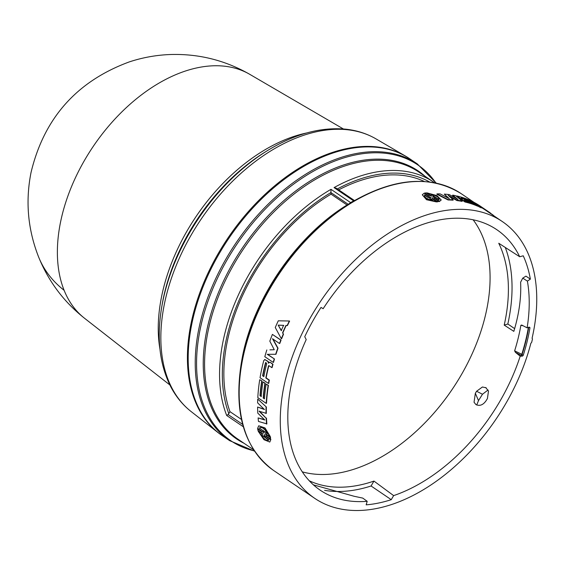 <?xml version="1.0" encoding="UTF-8"?>
<svg xmlns="http://www.w3.org/2000/svg" width="565" height="565" viewBox="0 0 565 565"><rect width="100%" height="100%" fill="white"/><g stroke="black" fill="none" stroke-linecap="round" stroke-linejoin="round"><path stroke-width="0.85" d="M343.379 128.961L249.857 74.389A147.451 93.19 124.1 0 0 249.666 74.276A147.451 93.19 124.1 0 0 83.839 161.519A147.451 93.19 124.1 0 0 64.113 290.304A147.451 93.19 124.1 0 0 84.369 318.13A147.451 93.19 124.1 0 0 84.517 318.25L169.832 384.927M350.759 202.701L350.59 202.602A161.286 101.94 -55.9 0 1 352.108 201.726A161.286 101.94 -55.9 0 1 353.634 200.872L353.725 200.935M242.668 424.428L228.055 414.519L228.804 413.644A159.337 100.704 -55.9 0 1 241.29 295.248A159.337 100.704 -55.9 0 1 330.913 192.587L348.181 204.283M228.055 414.519L226.706 415.501A161.286 101.94 -55.9 0 1 238.769 294.132A161.286 101.94 -55.9 0 1 248.515 275.204A161.286 101.94 -55.9 0 1 331.005 189.324L330.913 192.573M222.2 435.608A167.191 105.669 -55.9 0 1 218.175 432.691A167.191 105.669 -55.9 0 1 217.405 254.985A167.191 105.669 -55.9 0 1 405.642 156.187A167.191 105.669 -55.9 0 1 409.844 158.857M417.274 163.885A167.191 105.669 -55.9 0 0 225.209 260.274A167.191 105.669 -55.9 0 0 229.63 440.644L222.582 435.869A167.191 105.669 -55.9 0 1 218.161 255.5A167.191 105.669 -55.9 0 1 410.225 159.111L417.274 163.885L436.286 183.145M338.718 189.868A157.353 99.454 -55.9 0 1 422.175 180.51A157.353 99.454 -55.9 0 1 424.379 181.499M241.46 419.435L229.962 411.645A157.353 99.454 -55.9 0 1 252.096 277.055A157.353 99.454 -55.9 0 1 331.055 194.162L347.037 204.996M266.468 418.079A167.191 105.669 124.1 0 0 266.871 423.891L258.473 421.441A167.579 105.916 124.1 0 1 258.12 417.916L264.815 420.007L257.788 413.142A167.579 105.916 124.1 0 1 257.598 407.04L264.491 409.554L257.619 402.859A167.579 105.916 124.1 0 1 257.739 399.088L266.369 407.019A167.191 105.669 124.1 0 0 266.32 413.368L259.109 411.235L266.164 418.241L259.406 411.087M258.12 417.916L264.42 419.625M257.598 407.04L264.081 409.152M257.739 399.088L266.369 407.019M269.3 362.32L269.985 362.186L272.994 364.227A167.191 105.669 124.1 0 0 272.104 367.582L271.814 367.624A167.579 105.916 -55.9 0 1 272.704 364.256L269.985 362.186M269.046 380.146L265.825 377.964A167.579 105.916 -55.9 0 1 268.516 365.781L268.806 365.739A167.191 105.669 124.1 0 0 266.122 377.893L269.336 380.075A167.191 105.669 124.1 0 0 268.749 383.374L268.453 383.451A167.579 105.916 -55.9 0 1 269.046 380.146L269.336 380.075M269.018 362.349L269.703 362.221L268.467 363.161L267.916 361.459L264.695 359.524L268.206 361.43L268.728 363.111M282.535 332.954A167.579 105.916 -55.9 0 1 285.925 325.447L287.168 325.504A167.579 105.916 -55.9 0 1 289.358 321.012L289.605 321.082A167.191 105.669 124.1 0 0 287.423 325.56L286.18 325.511A167.191 105.669 124.1 0 0 282.797 332.997L283.496 334.247A167.191 105.669 124.1 0 0 281.61 338.788L281.342 338.76A167.579 105.916 -55.9 0 1 283.235 334.212L282.797 332.997M261.998 380.987L259.716 379.729L261.998 380.987A167.191 105.669 124.1 0 0 260.288 395.719L261.242 396.362M259.716 379.729A167.579 105.916 124.1 0 0 257.81 397.668L266.221 403.368A167.579 105.916 -55.9 0 1 268.128 385.429L266.143 384.087A167.579 105.916 124.1 0 0 264.434 398.848L263.205 398.014A167.579 105.916 -55.9 0 1 264.914 383.254L262.93 381.905L265.211 383.169A167.191 105.669 124.1 0 0 263.502 397.894L264.455 398.544M266.143 384.087L268.424 385.351A167.191 105.669 124.1 0 0 266.518 403.248L266.221 403.368M272.789 338.774L278.022 348.217A167.191 105.669 124.1 0 0 275.953 354.29L267.231 354.304L274.484 359.008A167.191 105.669 124.1 0 0 273.502 362.377L273.22 362.405A167.579 105.916 -55.9 0 1 274.202 359.029M267.542 354.304L274.484 359.008M275.678 354.297A167.579 105.916 -55.9 0 1 277.747 348.217L272.521 338.76L279.484 343.485A167.579 105.916 -55.9 0 1 280.798 340.109L272.394 334.402A167.579 105.916 124.1 0 0 269.823 341.161L274.251 349.728L269.922 349.855M272.394 334.402L281.066 340.13A167.191 105.669 124.1 0 0 279.76 343.499L279.484 343.485M270.882 439.457L269.788 442.049L270.882 439.457L266.341 436.378L266.108 435.657M270.586 439.662L266.044 436.583L265.811 435.862L270.536 439.069L270.218 437.472L265.486 434.266L265.458 433.673L269.999 436.752L264.717 428.15L258.721 425.784L257.64 428.369L262.181 431.448L262.407 432.176L257.675 428.969L258 430.565L262.725 433.772L262.767 434.358L258.226 431.279L262.739 433.934M257.675 428.969L262.252 431.674M258.721 425.784L265.013 427.952L270.296 436.554L269.999 436.752M265.755 433.475L265.783 434.068L270.515 437.275L270.536 439.069M488.047 389.998L482.482 394.25L478.499 400.599L475.342 393.275A156.519 98.924 124.1 0 0 476.585 391.255L482.482 394.25M476.719 404.999L478.499 400.599M506.741 401.927A167.191 105.669 -55.9 0 1 314.677 498.309A167.191 105.669 -55.9 0 1 310.256 317.94A167.191 105.669 -55.9 0 1 502.32 221.551A167.191 105.669 -55.9 0 1 532.075 338.273L532.477 338.944A167.975 106.163 124.1 0 1 531.623 342.461L530.86 343.266A167.191 105.669 -55.9 0 1 506.741 401.927M522.046 325.172L520.866 325.285A157.112 99.299 -55.9 0 1 514.63 350.837L515.414 352.327L520.196 356.19A157.353 99.454 -55.9 0 1 500.964 399.455A157.353 99.454 -55.9 0 1 393.636 495.618L391.255 499.679A161.286 101.94 -55.9 0 1 366.162 504.849L367.193 501.31A157.353 99.454 -55.9 0 1 318.462 488.951A157.353 99.454 -55.9 0 1 306.209 339.572L304.74 336.719A161.286 101.94 -55.9 0 1 313.723 319.423A161.286 101.94 -55.9 0 1 321.019 307.416L323.152 308.702A157.353 99.454 -55.9 0 1 495.025 228.528A157.353 99.454 -55.9 0 1 519.687 256.743L498.754 243.254A156.526 98.932 -55.9 0 1 504.206 325.115L513.832 331.358C519.122 313.808 521.375 297.437 520.605 282.246L522.745 278.135L527.392 281.102A157.353 99.454 -55.9 0 1 527.117 327.834L521.636 325.016M475.342 393.275L474.049 402.252L475.892 404.54C479.65 406.313 483.04 405.056 486.07 400.762A156.95 99.2 124.1 0 0 487.425 398.565L488.485 391.065L485.695 387.519M486.161 387.802L482.425 386.997L476.585 391.255M473.152 219.82A155.707 98.409 -55.9 0 1 462.149 373.38A155.707 98.409 -55.9 0 1 302.268 471.853M354.163 200.681L353.634 200.872L334.049 187.594L336.246 188.194L354.432 200.526M229.962 411.645L228.804 413.644M330.913 192.587L331.055 194.162M436.448 201.924L426.519 199.728L422.26 194.784L426.603 199.381L436.54 201.571L436.448 201.924M428.87 196.267L424.739 193.053L429.464 196.253L428.722 196.267L424.181 193.188L422.26 194.784M431.123 196.069L427.041 192.884L431.582 195.963L431.039 196.09L426.307 192.884L424.739 193.053M436.54 201.571L431.999 198.492L432.55 198.35L437.282 201.557L438.85 201.387L434.125 198.181L434.866 198.181L439.408 201.26L441.237 199.968L439.302 201.613L434.768 198.534L434.026 198.534M438.85 201.387L437.183 201.903L432.458 198.703L431.907 198.845M466.739 200.038A167.191 105.669 124.1 0 0 462.099 198.548M469.953 202.214A167.191 105.669 124.1 0 0 465.313 200.723M465.157 201.649A167.579 105.916 -55.9 0 1 477.941 205.879L477.743 206.218A167.191 105.669 124.1 0 0 464.988 201.995L456.584 196.295L456.746 195.942L465.157 201.649L464.988 201.995M485.399 209.601L483.421 208.259A167.579 105.916 124.1 0 0 476.203 204L474.967 203.16A167.579 105.916 -55.9 0 1 482.185 207.426L480.208 206.077A167.579 105.916 124.1 0 0 470.843 200.773L479.247 206.472A167.579 105.916 -55.9 0 1 481.394 207.517L478.181 205.342A167.579 105.916 -55.9 0 1 485.399 209.601A167.579 105.916 -55.9 0 1 485.639 209.763L485.42 210.088A167.191 105.669 124.1 0 0 485.18 209.926A167.191 105.669 124.1 0 0 481.387 207.539L481.196 207.856A167.191 105.669 124.1 0 0 479.049 206.811L477.87 206.006M475.229 204.219L474.657 203.831M472.015 202.037L471.443 201.649M453.074 200.194A167.191 105.669 124.1 0 0 448.031 199.954L436.865 194.24L436.985 193.887L448.158 199.6A167.579 105.916 -55.9 0 1 453.215 199.833L453.074 200.194M448.087 198.025L444.288 194.099A167.579 105.916 124.1 0 1 449.366 194.607L458.01 199.537L452.727 195.123L452.572 195.476L456.202 198.499M457.007 200.582L457.149 200.229A167.579 105.916 -55.9 0 1 462.241 201.034L462.085 201.38A167.191 105.669 124.1 0 0 457.007 200.582L449.394 196.387M432.55 198.35L432.458 198.703M434.866 198.181L434.768 198.534M439.408 201.26L439.302 201.613M441.237 199.968L436.936 195.582L427.041 192.884M490.943 213.521L491.868 214.46M492.023 214.248A167.579 105.916 -55.9 0 1 493.874 215.738L493.831 215.795M471.372 201.769L469.529 200.18A167.579 105.916 124.1 0 0 456.746 195.942M477.941 205.879L475.956 204.537A167.579 105.916 124.1 0 0 465.567 200.9L464.331 200.059A167.579 105.916 -55.9 0 1 474.727 203.704L474.586 203.951M474.727 203.704L472.743 202.355A167.579 105.916 124.1 0 0 462.354 198.718L461.118 197.884A167.579 105.916 -55.9 0 1 471.514 201.521M490.787 213.732L490.978 213.457A167.579 105.916 -55.9 0 0 489.05 212.08L488.831 212.405M485.639 209.763L489.05 212.08M448.031 199.954L448.158 199.6M457.149 200.229L448.158 195.278L453.215 199.833M452.727 195.123A167.579 105.916 124.1 0 1 455.658 195.702L462.241 201.034M436.985 193.887A167.579 105.916 124.1 0 1 440.142 193.901L449.302 198.661L444.288 194.099M258.226 431.279L263.975 439.697L269.788 442.049M266.835 349.947A167.579 105.916 124.1 0 0 264.808 356.699L273.22 362.405M262.93 381.905A167.579 105.916 124.1 0 0 261.221 396.665L260.288 395.719M259.985 395.832A167.579 105.916 -55.9 0 1 261.701 381.071M289.358 321.012L278.284 320.8A167.579 105.916 124.1 0 0 275.261 327.502L281.342 338.76M268.453 383.451L260.041 377.752A167.579 105.916 124.1 0 1 263.756 360.576L265.013 359.488M268.841 365.604L271.814 367.624M266.567 424.061A167.579 105.916 -55.9 0 1 266.164 418.241M266.023 413.516A167.579 105.916 -55.9 0 1 266.066 407.153M519.687 256.743L523.239 255.804A161.286 101.94 -55.9 0 1 530.366 279.131L527.392 281.102M529.49 327.199L529.963 327.735L529.49 327.199L527.117 327.834M528.769 327.114L529.963 327.735A161.286 101.94 -55.9 0 1 523.218 355.364L522.434 356.098L520.196 356.19M432.945 200.398C426.73 199.028 423.962 197.15 424.626 194.763L428.164 197.164L431.166 197.404L429.407 198.004L432.945 200.398M432.423 197.03L434.16 196.514L430.629 194.12C436.759 195.773 439.528 197.651 438.941 199.756L435.403 197.362L432.423 197.03M439.175 199.367L438.941 199.756M482.185 207.426A167.579 105.916 -55.9 0 1 482.8 207.842M268.912 439.86C266.963 441.364 264.187 439.485 260.599 434.224L264.13 436.618L264.42 434.923L265.38 437.465L268.912 439.86L268.537 440.305M262.909 430.523L259.37 428.129C261.567 426.462 264.335 428.341 267.69 433.765L264.152 431.37L263.791 433.122L262.909 430.523L259.37 428.129L259.851 427.62M283.595 325.348A167.579 105.916 124.1 0 0 281.222 330.61L278.185 325.122L283.595 325.348M262.612 375.789L262.909 375.718A167.191 105.669 -55.9 0 1 265.797 362.765L266.737 363.634A167.579 105.916 124.1 0 0 263.848 376.622L262.612 375.789A167.579 105.916 -55.9 0 1 265.508 362.801L265.953 362.412M393.636 495.618L373.945 481.083A156.526 98.932 -55.9 0 1 309.274 480.787M313.398 484.848L354.135 496.275L362.73 498.09L367.193 501.31M530.366 279.131L525.93 276.123L522.745 278.135M514.637 328.632L507.829 324.013A161.286 101.94 124.1 0 0 505.287 247.463M324.614 490.349A161.286 101.94 124.1 0 0 371.071 485.992L391.255 499.679M523.218 355.364L522.095 354.46L521.283 355.166L521.785 354.304L514.63 350.837M430.763 197.552L428.072 197.51L424.534 195.116M429.407 198.004L432.119 200.257M434.16 196.514L433.051 197.227M431.455 194.678L439.104 199.523M264.413 434.506L264.13 436.618M261.312 434.711L268.65 440.192M263.205 430.332L264.088 432.917M264.152 431.37L267.337 433.129M259.667 427.931L259.971 427.564M278.185 325.122L281.483 330.652M283.849 325.405L278.446 325.172M263.89 376.382L262.909 375.718M504.206 325.115L507.829 324.013M373.945 481.083L371.071 485.992M520.866 325.285L523.275 325.821M528.367 327.502A161.138 101.841 -55.9 0 1 521.785 354.304L522.095 354.46A161.244 101.912 124.1 0 0 528.72 327.403M159.973 349.332A156.244 98.748 -55.9 0 1 186.288 232.279A156.244 98.748 -55.9 0 1 237.307 169.818A156.244 98.748 -55.9 0 1 306.661 132.98M218.175 432.691L191.175 411.595A164.874 104.207 -55.9 0 1 190.419 236.347A164.874 104.207 -55.9 0 1 244.257 170.439A164.874 104.207 -55.9 0 1 376.057 138.919C366.869 133.587 356.713 130.338 345.582 129.166C320.51 126.885 294.457 134.039 267.429 150.622L265.246 151.971A158.532 100.196 124.1 0 0 240.012 170.566A158.532 100.196 124.1 0 0 188.244 233.938A158.532 100.196 124.1 0 0 162.282 303.829L161.844 306.357A162.579 102.752 -55.9 0 1 188.463 234.687A162.579 102.752 -55.9 0 1 241.552 169.698A162.579 102.752 -55.9 0 1 267.429 150.622A162.579 102.752 -55.9 0 1 269.23 149.52M64.113 290.304A147.67 105.267 158.1 0 1 38.646 257.075C27.847 229.651 25.305 201.472 31.019 172.551C44.028 118.142 76.776 81.261 129.265 61.917C142.408 57.574 155.905 55.116 169.733 54.544C198.251 53.555 224.891 60.13 249.659 74.276M254.363 450.898A166.611 105.302 -55.9 0 1 226.438 261.023A166.611 105.302 -55.9 0 1 435.954 183.074M244.016 443.271A161.865 102.3 -55.9 0 1 232.272 264.279A161.865 102.3 -55.9 0 1 425.035 176.28M334.049 187.594A161.286 101.94 -55.9 0 1 433.8 182.22L418.792 172.043A161.286 101.94 124.1 0 0 233.507 265.034A161.286 101.94 124.1 0 0 237.766 439.04L253.65 449.804M241.679 360.95C251.489 301.456 296.06 235.711 347.701 204.587A163.243 103.176 124.1 0 0 268.41 288.983A163.243 103.176 124.1 0 0 241.679 360.95L241.312 363.055A166.611 105.302 -55.9 0 1 268.594 289.605A166.611 105.302 -55.9 0 1 349.516 203.464C392.908 177.763 430.135 174.507 461.209 193.675L473.979 202.334M314.677 498.309L273.566 470.44A167.191 105.669 -55.9 0 1 269.145 290.064A167.191 105.669 -55.9 0 1 461.209 193.675M243.324 426.766L226.706 415.501M337.354 188.943A159.337 100.704 -55.9 0 1 423.143 178.787A159.337 100.704 -55.9 0 1 429.647 182.008M331.005 189.324L350.59 202.602L349.848 203.259M515.414 352.327L522.434 356.098M84.39 318.144C63.803 301.802 48.555 281.441 38.646 257.075M191.175 411.595C182.813 405.027 176.026 396.778 170.814 386.856C159.436 364.411 156.441 337.58 161.844 306.357M376.057 138.919L405.642 156.187M229.63 440.644L254.554 451.181M433.8 182.22L434.655 182.806M347.701 204.587L349.516 203.464M273.566 470.44C244.257 448.666 233.5 412.874 241.312 363.055M485.18 209.926L502.32 221.551"/></g></svg>
